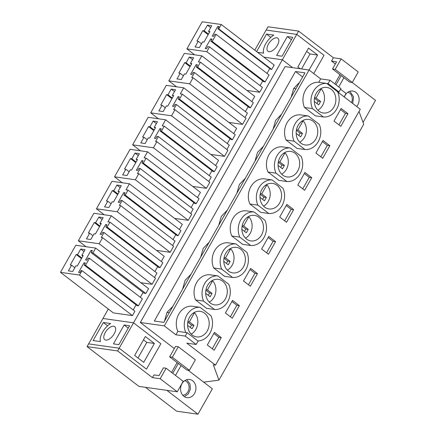 <?xml version="1.0" encoding="UTF-8"?>
<svg xmlns="http://www.w3.org/2000/svg" width="436" height="436" viewBox="0 0 436 436"><rect width="100%" height="100%" fill="white"/><g stroke="black" fill="none" stroke-linecap="round" stroke-linejoin="round"><path stroke-width="0.65" d="M185.807 332.51L177.823 331.382A16.868 14.077 98.1 0 1 178.804 314.078A16.868 14.077 98.1 0 1 192.074 306.197L200.059 307.326A16.868 14.077 98.1 0 0 186.788 315.206A16.868 14.077 98.1 0 0 185.807 332.51L187.158 332.701L185.235 336.102L196.156 344.478L198.08 341.077L187.158 332.701M203.667 382.154L218.943 380.132L213.329 364.828L215.493 365.134L186.821 343.154L196.156 344.478M197.879 340.919A16.868 14.077 98.1 0 0 210.98 315.697L200.059 307.326M209.144 324.842A12.9 10.764 98.1 0 0 200.2 311.331A12.9 10.764 98.1 0 0 187.644 323.365A12.9 10.764 98.1 0 0 196.587 336.875A12.9 10.764 98.1 0 0 209.144 324.842M177.823 331.382L175.899 334.783L185.235 336.102M174.34 348.566L140.327 322.487L164.296 325.883L175.899 334.783M178.291 346.745L175.583 346.364L169.648 356.855L172.356 357.242L178.291 346.745L195.355 359.831L189.42 370.322L172.356 357.242M164.296 325.883L309.07 70L320.673 78.894L318.749 82.295A16.868 14.077 98.1 0 0 305.478 90.176A16.868 14.077 98.1 0 0 304.497 107.479L315.424 115.856L323.403 116.984A16.868 14.077 98.1 0 0 336.674 109.104A16.868 14.077 98.1 0 0 337.655 91.8L339.006 91.991L340.93 88.59L330.008 80.219L328.085 83.619L326.733 83.429A16.868 14.077 98.1 0 0 313.462 91.309A16.868 14.077 98.1 0 0 312.481 108.613L323.403 116.984M215.493 365.134L360.267 109.251L337.731 91.974M347.955 113.714L341.126 108.482L334.003 121.072L340.827 126.304L347.955 113.714L345.448 113.36L338.941 124.86M221.275 337.611L214.452 332.379L207.329 344.974L214.152 350.206L221.275 337.611L218.774 337.257L213.836 333.469M279.71 217.03L286.539 222.262L293.662 209.672L286.839 204.435L279.71 217.03M297.81 185.044L304.633 190.276L311.762 177.686L304.933 172.449L297.81 185.044M290.223 147.962L282.239 146.828A16.868 14.077 98.1 0 0 268.968 154.709A16.868 14.077 98.1 0 0 267.987 172.013L278.909 180.39L286.893 181.518A16.868 14.077 98.1 0 0 300.164 173.637A16.868 14.077 98.1 0 0 301.145 156.333L290.223 147.962A16.868 14.077 98.1 0 0 276.953 155.843A16.868 14.077 98.1 0 0 275.972 173.147L286.893 181.518M329.856 145.7L323.032 140.463L315.904 153.058L322.733 158.29L329.856 145.7L327.354 145.346L320.847 156.846M308.317 115.976L300.333 114.842A16.868 14.077 98.1 0 0 287.068 122.729A16.868 14.077 98.1 0 0 286.087 140.027L297.009 148.404L304.993 149.532A16.868 14.077 98.1 0 0 318.258 141.651A16.868 14.077 98.1 0 0 319.239 124.347L308.317 115.976A16.868 14.077 98.1 0 0 295.047 123.857A16.868 14.077 98.1 0 0 294.066 141.16L304.993 149.532M235.93 243.915L227.946 242.787A16.868 14.077 98.1 0 0 214.681 250.667A16.868 14.077 98.1 0 0 213.7 267.971L224.622 276.348L232.606 277.476A16.868 14.077 98.1 0 0 245.871 269.595A16.868 14.077 98.1 0 0 246.852 252.291L235.93 243.915A16.868 14.077 98.1 0 0 222.665 251.801A16.868 14.077 98.1 0 0 221.684 269.099L232.606 277.476M257.469 273.639L250.346 286.234L243.517 281.002L250.645 268.407L257.469 273.639L254.967 273.285L248.46 284.79M217.837 275.901L209.852 274.773A16.868 14.077 98.1 0 0 196.582 282.653A16.868 14.077 98.1 0 0 195.601 299.957L206.522 308.328L214.507 309.462A16.868 14.077 98.1 0 0 227.777 301.581A16.868 14.077 98.1 0 0 228.758 284.277L217.837 275.901A16.868 14.077 98.1 0 0 204.566 283.787A16.868 14.077 98.1 0 0 203.585 301.085L214.507 309.462M239.375 305.625L232.252 318.22L225.423 312.988L232.546 300.393L239.375 305.625L236.873 305.271L230.366 316.776M272.124 179.943L264.14 178.815A16.868 14.077 98.1 0 0 250.874 186.695A16.868 14.077 98.1 0 0 249.893 203.999L260.815 212.376L268.799 213.504A16.868 14.077 98.1 0 0 282.065 205.623A16.868 14.077 98.1 0 0 283.046 188.319L272.124 179.943A16.868 14.077 98.1 0 0 258.859 187.829A16.868 14.077 98.1 0 0 257.878 205.133L268.799 213.504M261.616 249.016L268.74 236.421L275.568 241.658L268.445 254.248L261.616 249.016M254.03 211.929L246.046 210.801A16.868 14.077 98.1 0 0 232.775 218.681A16.868 14.077 98.1 0 0 231.794 235.985L242.716 244.362L250.7 245.49A16.868 14.077 98.1 0 0 263.971 237.609A16.868 14.077 98.1 0 0 264.952 220.305L254.03 211.929A16.868 14.077 98.1 0 0 240.759 219.815A16.868 14.077 98.1 0 0 239.778 237.119L250.7 245.49M140.327 322.487L285.1 66.604L309.07 70M295.488 71.52L304.96 72.861L163.8 322.368L154.328 321.027L295.488 71.52L302.633 76.981M108.319 309.037L102.972 318.487L133.536 322.814L282.359 59.776L292.66 67.673L282.359 59.776L263.884 57.16L282.359 59.776L298.589 31.087L333.404 57.781L341.159 58.876L358.228 71.962L352.288 82.453L349.585 82.072L332.515 68.986L336.592 61.787L331.54 61.073L333.404 57.781M160.197 378.731L177.261 391.817L138.937 386.389L87.058 346.615L102.972 318.487L133.536 322.814L160.846 343.748L146.474 369.145L160.846 343.748L133.536 322.814L119.17 348.211L146.474 369.145L119.17 348.211L117.622 350.942L152.436 377.636L153.984 374.9L159.036 375.614L163.424 367.853L166.132 368.24L160.197 378.731L152.436 377.636M177.109 362.578L171.555 372.393M334.788 83.881L339.976 74.709M335.344 63.988L331.54 61.073M254.777 50.178L266.162 30.057L296.725 34.384L324.03 55.318L313.713 73.559L324.03 55.318L296.725 34.384L266.162 30.057L268.026 26.76L298.589 31.087M218.943 380.132L363.717 124.249L359.019 111.453M169.648 356.855L186.712 369.941L189.42 370.322M218.774 337.257L212.267 348.762M164.497 321.136L166.999 312.372L172.929 306.23M191.028 274.244L185.093 280.386L182.591 289.15M209.122 242.258L203.192 248.4L200.691 257.164M227.216 210.272L221.286 216.414L218.785 225.178M245.315 178.291L239.386 184.433L236.884 193.192M263.409 146.305L257.48 152.447L254.978 161.206M281.509 114.319L275.579 120.461L273.078 129.22M299.603 82.333L293.673 88.475L291.172 97.239M88.606 343.884L119.17 348.211L88.606 343.884M87.058 346.615L117.622 350.942M271.704 69.444L218.796 28.885L221.281 24.498L274.184 65.057L271.704 69.444L270.783 69.313L217.875 28.754L219.063 26.656L217.711 26.465L218.73 27.245M269.764 68.534L267.006 73.401M217.711 26.465L212.25 36.117L213.602 36.308L214.79 34.21L216.142 34.4L269.05 74.965L265.104 81.93L263.753 81.739L210.85 41.18L212.032 39.082L210.681 38.886L211.7 39.671M262.734 80.96L260.079 85.647M210.681 38.886L205.22 48.543L206.571 48.734L207.759 46.636L209.52 46.886L262.423 87.445L259.703 92.252L246.967 90.448M102.602 237.675L99.168 243.74L78.327 240.786L93.882 213.291L111.338 215.766L107.91 221.831L109.937 222.12L107.136 227.069L105.785 226.878L106.973 224.78L105.616 224.589L100.155 234.241L101.506 234.437L102.694 232.339L104.046 232.53L101.245 237.484L102.602 237.675L155.505 278.233L152.071 284.299L140.823 282.708M111.338 215.766L164.247 256.324L161.315 261.507M109.937 222.12L162.841 262.679L160.039 267.633L158.688 267.442L105.785 226.878M157.669 266.658L154.916 271.524M104.046 232.53L156.955 273.089L154.486 277.454M230.055 138.719L227.303 143.586M176.433 104.586L173.632 109.54L174.983 109.73L171.555 115.796L150.714 112.848L166.269 85.352L183.725 87.821L180.297 93.887L182.324 94.176L179.523 99.13L178.171 98.939L179.354 96.841L178.002 96.645L172.542 106.302L173.893 106.493L175.081 104.395L176.433 104.586L229.341 145.144L226.873 149.51M174.983 109.73L227.892 150.289L224.458 156.355L210.773 154.42M183.725 87.821L236.634 128.386L233.701 133.563M182.324 94.176L235.227 134.735L232.426 139.689L231.075 139.498L178.171 98.939M196.265 66.953L197.454 64.855L196.102 64.659L190.636 74.316L191.993 74.507L193.175 72.409L194.532 72.599L191.731 77.554L193.083 77.744L189.649 83.81L168.814 80.862L184.368 53.366L201.824 55.835L198.391 61.901L200.418 62.19L253.327 102.749L250.526 107.703L249.169 107.512L196.265 66.953L197.617 67.144L250.526 107.703M248.149 106.733L245.397 111.6M194.532 72.599L247.435 113.158L244.967 117.524M193.083 77.744L245.986 118.303L242.558 124.369L228.873 122.434M201.824 55.835L254.728 96.4L251.795 101.577M141.978 162.906L143.161 160.808L141.809 160.617L136.348 170.274L137.7 170.465L138.888 168.367L140.239 168.558L137.438 173.512L138.79 173.702L135.362 179.768L114.521 176.814L130.075 149.325L147.531 151.793L144.103 157.859L146.131 158.148L199.034 198.707L196.233 203.661L194.881 203.47L141.978 162.906L143.33 163.102L196.233 203.661M193.862 202.685L191.11 207.552M140.239 168.558L193.148 209.117L190.679 213.482M138.79 173.702L191.698 214.261L188.265 220.327L174.58 218.392M147.531 151.793L200.44 192.352L197.508 197.535M211.956 170.699L209.204 175.566M158.339 136.572L155.538 141.526L156.889 141.716L153.456 147.782L132.62 144.834L148.175 117.339L165.631 119.807L162.197 125.873L164.23 126.162L161.424 131.116L160.072 130.925L161.26 128.822L159.908 128.631L154.442 138.288L155.799 138.479L156.987 136.381L158.339 136.572L211.242 177.13L208.773 181.496M156.889 141.716L209.792 182.275L206.364 188.341L192.679 186.406M165.631 119.807L218.534 160.372L215.602 165.549M164.23 126.162L217.133 166.721L214.332 171.675L212.975 171.484L160.072 130.925M85.527 265.268L89.467 258.303L142.37 298.862L138.43 305.832L137.078 305.636L84.17 265.077L85.527 265.268L138.43 305.832M136.059 304.857L133.198 309.914M84.17 265.077L85.358 262.979L84.006 262.788L78.545 272.44L79.897 272.631L81.085 270.533L82.006 270.663L134.909 311.228L132.43 315.61L113.376 312.912L60.468 272.353L79.521 275.051L132.43 315.61M60.468 272.353L75.788 245.277L95.68 248.095L148.583 288.654L145.864 293.461L144.103 293.215L91.2 252.651L92.388 250.553L91.037 250.362L92.056 251.141M143.084 292.431L140.332 297.298M175.763 234.672L173.01 239.538M122.145 200.544L119.344 205.498L120.696 205.688L117.262 211.754L96.427 208.8L111.981 181.311L129.438 183.779L126.004 189.845L128.037 190.134L125.23 195.088L123.879 194.892L125.067 192.794L123.715 192.603L118.249 202.26L119.606 202.451L120.794 200.353L122.145 200.544L175.049 241.103L172.58 245.468M120.696 205.688L173.599 246.247L170.171 252.313L156.486 250.378M129.438 183.779L182.341 224.338L179.409 229.521M128.037 190.134L180.94 230.693L178.139 235.647L176.782 235.456L123.879 194.892M177.261 391.817L183.196 381.32L166.132 368.24M84.006 262.788L85.025 263.567M82.006 270.663L79.521 275.051M95.68 248.095L92.961 252.902L145.864 293.461M92.961 252.902L91.2 252.651M91.037 250.362L85.57 260.02L86.928 260.21L88.116 258.112L89.467 258.303M77.526 254.706L76.175 254.515L70.24 265.012L71.591 265.202L68.387 270.865L72.714 271.481L75.919 265.813L77.276 266.004L83.211 255.512L81.859 255.322L85.064 249.654L80.736 249.038L77.526 254.706L81.81 257.987M71.591 265.202L74.85 267.704M76.175 254.515L81.478 258.581M80.736 249.038L83.995 251.539M81.859 255.322L82.878 256.101M99.168 243.74L152.071 284.299M78.327 240.786L86.088 246.738M107.136 227.069L160.039 267.633M105.616 224.589L106.635 225.368M236.873 305.271L231.93 301.483M195.601 299.957L203.585 301.085M95.626 222.72L94.269 222.529L88.334 233.026L89.685 233.216L86.481 238.884L90.813 239.495L94.018 233.827L95.37 234.018L101.31 223.526L99.953 223.336L103.163 217.668L98.83 217.052L95.626 222.72L99.904 226.006M227.238 292.856A12.9 10.764 98.1 0 0 218.3 279.345A12.9 10.764 98.1 0 0 205.743 291.379A12.9 10.764 98.1 0 0 214.681 304.889A12.9 10.764 98.1 0 0 227.238 292.856M89.685 233.216L92.95 235.718M94.269 222.529L99.572 226.595M98.83 217.052L102.095 219.553M99.953 223.336L100.972 224.115M117.262 211.754L170.171 252.313M96.427 208.8L104.188 214.752M125.23 195.088L178.139 235.647M123.715 192.603L124.734 193.388M254.967 273.285L250.024 269.497M213.7 267.971L221.684 269.099M113.72 190.734L112.368 190.543L106.433 201.04L107.785 201.23L104.58 206.898L108.907 207.509L112.112 201.841L113.469 202.032L119.404 191.54L118.052 191.35L121.257 185.681L116.93 185.071L113.72 190.734L118.003 194.02M245.332 260.87A12.9 10.764 98.1 0 0 236.394 247.359A12.9 10.764 98.1 0 0 223.837 259.393A12.9 10.764 98.1 0 0 232.78 272.903A12.9 10.764 98.1 0 0 245.332 260.87M107.785 201.23L111.044 203.732M112.368 190.543L117.671 194.609M116.93 185.071L120.189 187.567M118.052 191.35L119.072 192.129M135.362 179.768L188.265 220.327M114.521 176.814L122.282 182.766M146.131 158.148L143.33 163.102M141.809 160.617L142.828 161.402M275.568 241.658L273.061 241.299L266.554 252.804M273.061 241.299L268.124 237.511M231.794 235.985L239.778 237.119M131.819 158.748L130.462 158.557L124.527 169.054L125.879 169.244L122.674 174.912L127.007 175.523L130.211 169.855L131.563 170.051L137.498 159.554L136.146 159.363L139.351 153.695L135.024 153.085L131.819 158.748L136.097 162.034M263.431 228.889A12.9 10.764 98.1 0 0 254.493 215.379A12.9 10.764 98.1 0 0 241.936 227.407A12.9 10.764 98.1 0 0 250.874 240.917A12.9 10.764 98.1 0 0 263.431 228.889M125.879 169.244L129.143 171.746M130.462 158.557L135.765 162.623M135.024 153.085L138.288 155.587M136.146 159.363L137.166 160.143M153.456 147.782L206.364 188.341M132.62 144.834L140.381 150.78M161.424 131.116L214.332 171.675M159.908 128.631L160.928 129.416M293.662 209.672L291.161 209.318L284.654 220.818M291.161 209.318L286.218 205.53M249.893 203.999L257.878 205.133M149.913 126.767L148.562 126.571L142.621 137.068L143.978 137.258L140.774 142.926L145.101 143.537L148.305 137.869L149.662 138.065L155.598 127.568L154.246 127.377L157.451 121.709L153.118 121.099L149.913 126.767L154.197 130.048M281.525 196.903A12.9 10.764 98.1 0 0 272.587 183.393A12.9 10.764 98.1 0 0 260.03 195.426A12.9 10.764 98.1 0 0 268.968 208.937A12.9 10.764 98.1 0 0 281.525 196.903M143.978 137.258L147.237 139.76M148.562 126.571L153.864 130.637M153.118 121.099L156.382 123.601M154.246 127.377L155.265 128.157M171.555 115.796L224.458 156.355M150.714 112.848L158.475 118.794M179.523 99.13L232.426 139.689M178.002 96.645L179.022 97.43M311.762 177.686L309.255 177.332L302.748 188.832M309.255 177.332L304.317 173.544M267.987 172.013L275.972 173.147M168.013 94.781L166.656 94.585L160.72 105.081L162.072 105.272L158.868 110.94L163.195 111.551L166.405 105.888L167.756 106.079L173.692 95.582L172.34 95.391L175.545 89.723L171.217 89.113L168.013 94.781L172.291 98.062M299.625 164.917A12.9 10.764 98.1 0 0 290.687 151.406A12.9 10.764 98.1 0 0 278.13 163.44A12.9 10.764 98.1 0 0 287.068 176.951A12.9 10.764 98.1 0 0 299.625 164.917M162.072 105.272L165.337 107.774M166.656 94.585L171.958 98.65M171.217 89.113L174.476 91.615M172.34 95.391L173.359 96.171M189.649 83.81L242.558 124.369M168.814 80.862L176.575 86.808M200.418 62.19L197.617 67.144M196.102 64.659L197.121 65.444M327.354 145.346L322.411 141.558M286.087 140.027L294.066 141.16M186.107 62.795L184.755 62.604L178.815 73.095L180.172 73.286L176.962 78.954L181.294 79.565L184.499 73.902L185.856 74.093L191.791 63.596L190.439 63.405L193.644 57.737L189.311 57.127L186.107 62.795L190.39 66.076M317.719 132.931A12.9 10.764 98.1 0 0 308.781 119.42A12.9 10.764 98.1 0 0 296.224 131.454A12.9 10.764 98.1 0 0 305.162 144.965A12.9 10.764 98.1 0 0 317.719 132.931M180.172 73.286L183.431 75.788M184.755 62.604L190.052 66.664M189.311 57.127L192.576 59.628M190.439 63.405L191.459 64.19M320.673 78.894L330.008 80.219M318.749 82.295L326.733 83.429L337.655 91.8M339.006 91.991L328.085 83.619M340.565 89.233L346.07 93.451L344.129 96.879M304.497 107.479L312.481 108.613M345.448 113.36L340.511 109.572M352.288 82.453L335.224 69.373L332.515 68.986M335.224 69.373L341.159 58.876M314.323 99.468A12.9 10.764 98.1 0 0 323.261 112.979A12.9 10.764 98.1 0 0 335.818 100.945A12.9 10.764 98.1 0 0 326.875 87.434A12.9 10.764 98.1 0 0 314.323 99.468M218.796 28.885L217.875 28.754M265.104 81.93L212.201 41.371L216.142 34.4M212.201 41.371L210.85 41.18M221.281 24.498L202.228 21.8L186.908 48.876L206.8 51.693L209.52 46.886M206.8 51.693L259.703 92.252M186.908 48.876L194.669 54.827M204.206 30.809L202.849 30.618L196.914 41.109L198.266 41.3L195.061 46.968L199.388 47.584L202.598 41.916L203.95 42.107L209.885 31.61L208.533 31.419L211.738 25.751L207.411 25.141L204.206 30.809L208.484 34.09M198.266 41.3L201.53 43.802M202.849 30.618L208.152 34.678M207.411 25.141L210.67 27.642M208.533 31.419L209.553 32.204M93.119 340.554L100.427 341.59A13.145 6.556 -52.5 0 1 110.64 323.539L103.332 322.504L93.119 340.554M113.643 326.232A8.186 4.082 -52.5 0 0 105.839 331.583A8.186 4.082 -52.5 0 0 104.744 339.655A8.186 4.082 -52.5 0 0 105.806 340.085A8.186 4.082 -52.5 0 0 113.616 334.728A8.186 4.082 -52.5 0 0 114.706 326.662A8.186 4.082 -52.5 0 0 113.643 326.232M129.547 325.763L124.135 325L113.447 343.884L118.859 344.653L129.547 325.763M166.857 390.345L197.977 414.2L176.596 411.175L145.477 387.315M145.352 336.538L134.664 355.422L143.706 362.36L154.393 343.47L145.352 336.538M197.977 414.2L212.343 388.803L187.971 370.12M103.332 322.504L107.627 325.796M124.135 325L128.211 328.123M143.488 339.829L146.834 342.402L138.01 357.989M154.393 343.47L146.834 342.402M192.658 380.786A9.178 7.657 -81.9 0 1 195.383 391.577A9.178 7.657 -81.9 0 1 186.979 397.637A9.178 7.657 -81.9 0 1 183.872 396.313A9.178 7.657 -81.9 0 1 181.142 385.517A9.178 7.657 -81.9 0 1 189.551 379.462A9.178 7.657 -81.9 0 1 192.658 380.786M175.49 375.412L181.044 365.591M172.765 373.325L178.319 363.504M182.706 395.201A7.439 6.213 98.1 0 0 188.783 389.73A7.439 6.213 98.1 0 0 186.412 381.484A7.439 6.213 98.1 0 0 184.771 380.617M184.352 396.651L188.265 393.948L190.379 389.201L189.998 383.974L186.761 379.674M194.238 312.498A12.9 10.764 -81.9 0 1 197.775 323.234A12.9 10.764 -81.9 0 1 191.181 334.107M193.54 312.917A12.061 10.066 -81.9 0 1 194.085 313.473L189.344 321.861L193.949 325.398L192.047 328.755L187.594 325.338M192.968 313.315L194.085 313.473M189.344 321.861L187.894 321.659M193.949 325.398L191.513 325.049L187.796 322.199M191.513 325.049L190.216 327.349M212.337 280.512A12.9 10.764 -81.9 0 1 215.869 291.248A12.9 10.764 -81.9 0 1 209.275 302.121M211.634 280.931A12.061 10.066 -81.9 0 1 212.185 281.493L207.438 289.88L212.049 293.412L210.147 296.769L205.688 293.352M211.068 281.334L212.185 281.493M207.438 289.88L205.994 289.673M212.049 293.412L209.612 293.063L205.89 290.213M209.612 293.063L208.31 295.363M230.431 248.525A12.9 10.764 -81.9 0 1 233.969 259.262A12.9 10.764 -81.9 0 1 227.374 270.135M229.734 248.945A12.061 10.066 -81.9 0 1 230.279 249.506L225.537 257.894L230.143 261.426L228.241 264.783L223.788 261.366M229.162 249.348L230.279 249.506M225.537 257.894L224.088 257.687M230.143 261.426L227.706 261.082L223.99 258.226M227.706 261.082L226.409 263.377M248.531 216.539A12.9 10.764 -81.9 0 1 252.063 227.276A12.9 10.764 -81.9 0 1 245.468 238.149M247.828 216.959A12.061 10.066 -81.9 0 1 248.378 217.52L243.631 225.908L248.237 229.44L246.34 232.797L241.882 229.38M247.261 217.362L248.378 217.52M243.631 225.908L242.187 225.701M248.237 229.44L245.806 229.096L242.084 226.246M245.806 229.096L244.503 231.391M266.625 184.553A12.9 10.764 -81.9 0 1 270.162 195.29A12.9 10.764 -81.9 0 1 263.567 206.163M265.927 184.978A12.061 10.066 -81.9 0 1 266.472 185.534L261.725 193.922L266.336 197.454L264.434 200.811L259.981 197.394M265.355 185.376L266.472 185.534M261.725 193.922L260.281 193.715M266.336 197.454L263.9 197.11L260.183 194.26M263.9 197.11L262.603 199.405M284.724 152.567A12.9 10.764 -81.9 0 1 288.256 163.304A12.9 10.764 -81.9 0 1 281.661 174.177M284.021 152.992A12.061 10.066 -81.9 0 1 284.572 153.548L279.825 161.936L284.43 165.467L282.533 168.825L278.075 165.407M283.455 153.39L284.572 153.548M279.825 161.936L278.381 161.729M284.43 165.467L281.999 165.124L278.277 162.274M281.999 165.124L280.697 167.419M302.818 120.581A12.9 10.764 -81.9 0 1 306.355 131.318A12.9 10.764 -81.9 0 1 299.761 142.19M302.121 121.006A12.061 10.066 -81.9 0 1 302.666 121.562L297.919 129.95L302.53 133.481L300.627 136.839L296.175 133.421M301.548 121.404L302.666 121.562M297.919 129.95L296.475 129.743M302.53 133.481L300.093 133.138L296.376 130.288M300.093 133.138L298.796 135.433M320.918 88.595A12.9 10.764 -81.9 0 1 324.449 99.337A12.9 10.764 -81.9 0 1 317.855 110.204M320.215 89.02A12.061 10.066 -81.9 0 1 320.765 89.576L316.018 97.964L320.623 101.495L318.727 104.853L314.269 101.435M319.648 89.418L320.765 89.576M316.018 97.964L314.574 97.757M320.623 101.495L318.187 101.152L314.47 98.302M318.187 101.152L316.89 103.446M257.54 52.298L263.617 53.159A13.145 6.556 -52.5 0 1 273.824 35.109L266.516 34.073L256.608 51.584M276.833 37.801A8.186 4.082 -52.5 0 0 269.023 43.153A8.186 4.082 -52.5 0 0 267.933 51.225A8.186 4.082 -52.5 0 0 268.996 51.65A8.186 4.082 -52.5 0 0 276.8 46.298A8.186 4.082 -52.5 0 0 277.896 38.226A8.186 4.082 -52.5 0 0 276.833 37.801M292.736 37.333L287.324 36.564L276.637 55.454L282.048 56.222L292.736 37.333M309.102 70.027L317.582 55.04L308.535 48.102L297.848 66.991L300.121 68.73M363.052 122.429L375.532 100.373L352.13 82.431M266.516 34.073L270.81 37.365M287.324 36.564L291.401 39.692M306.672 51.399L310.023 53.966L301.554 68.937M317.582 55.04L310.023 53.966M344.342 97.043A9.178 7.657 -81.9 0 1 352.735 91.031A9.178 7.657 -81.9 0 1 355.847 92.35A9.178 7.657 -81.9 0 1 356.681 106.504M338.723 86.895L343.911 77.722M335.998 84.807L341.186 75.635M351.525 102.547A7.439 6.213 98.1 0 0 349.601 93.053A7.439 6.213 98.1 0 0 347.955 92.181M352.724 103.468L353.536 96.879L349.945 91.244M169.266 312.705L166.999 312.372M295.946 88.802L293.673 88.475"/></g></svg>
